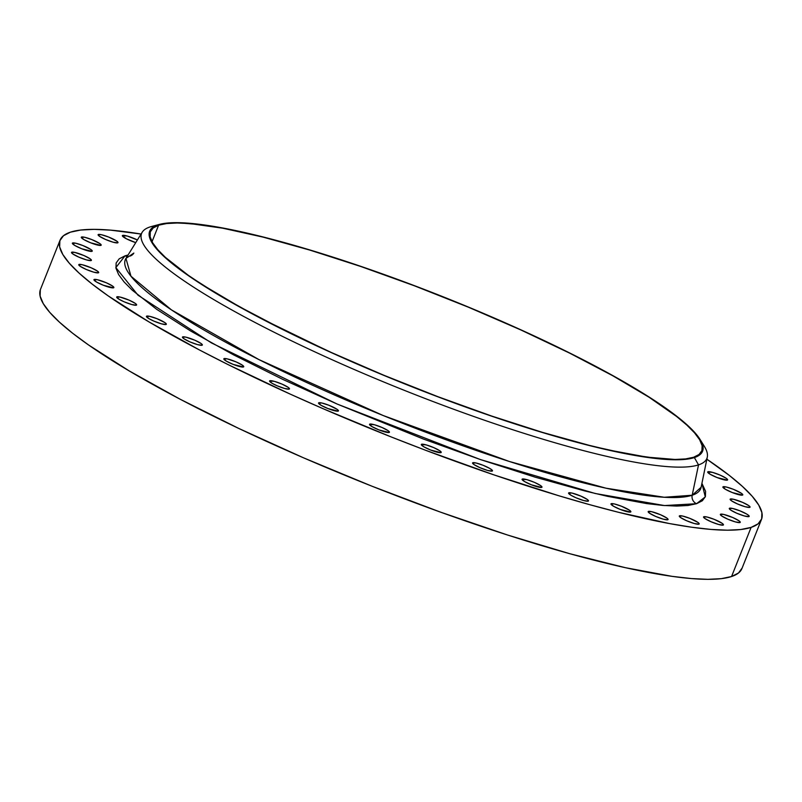 <?xml version="1.0" encoding="UTF-8"?>
<svg xmlns="http://www.w3.org/2000/svg" width="802" height="802" viewBox="0 0 802 802"><rect width="100%" height="100%" fill="white"/><g stroke="black" fill="none" stroke-linecap="round" stroke-linejoin="round"><path stroke-width="1.2" d="M79.057 264.439A10.717 1.714 -158.3 0 1 90.285 267.417A10.717 1.714 -158.3 0 1 98.676 272.59A10.717 1.714 -158.3 0 1 98.375 272.82L98.596 272.189L97.303 271.016L91.207 267.808L82.065 264.69L78.756 264.68L80.13 266.254L86.225 269.452L93.794 272.179L98.375 272.82A10.717 1.714 -158.3 0 1 87.147 269.843A10.717 1.714 -158.3 0 1 78.766 264.67A10.717 1.714 -158.3 0 1 79.057 264.439L78.817 265.041L79.057 264.439M71.799 252.179A10.717 1.714 -158.3 0 1 83.027 255.156A10.717 1.714 -158.3 0 1 91.418 260.329A10.717 1.714 -158.3 0 1 91.117 260.56L91.338 259.928L90.045 258.755L83.949 255.547L74.807 252.429L71.498 252.419L72.872 253.993L78.967 257.191L86.526 259.918L91.117 260.56A10.717 1.714 -158.3 0 1 79.889 257.582A10.717 1.714 -158.3 0 1 71.498 252.409A10.717 1.714 -158.3 0 1 71.799 252.179L71.558 252.78L71.799 252.179M72.651 242.966A10.717 1.714 -158.3 0 1 83.879 245.943A10.717 1.714 -158.3 0 1 92.26 251.116A10.717 1.714 -158.3 0 1 91.969 251.337L92.19 250.705L90.897 249.532L82.867 245.532L75.659 243.206L72.35 243.206L74.877 245.502L81.754 248.77L91.969 251.337A10.717 1.714 -158.3 0 1 80.741 248.359A10.717 1.714 -158.3 0 1 72.35 243.186A10.717 1.714 -158.3 0 1 72.651 242.966L72.411 243.557L72.651 242.966M81.583 237.011A10.717 1.714 -158.3 0 1 92.811 239.988A10.717 1.714 -158.3 0 1 101.202 245.161A10.717 1.714 -158.3 0 1 100.902 245.382L101.122 244.75L99.839 243.577L91.799 239.577L84.591 237.252L81.283 237.252L83.809 239.547L90.686 242.816L100.902 245.382A10.717 1.714 -158.3 0 1 89.674 242.404A10.717 1.714 -158.3 0 1 81.293 237.232A10.717 1.714 -158.3 0 1 81.583 237.011L81.353 237.603L81.583 237.011M98.395 234.465A10.717 1.714 -158.3 0 1 109.623 237.442A10.717 1.714 -158.3 0 1 118.004 242.615A10.717 1.714 -158.3 0 1 117.714 242.846L117.924 242.214L116.641 241.031L108.611 237.031L101.403 234.715L98.095 234.705L99.458 236.269L105.563 239.477L113.122 242.194L117.714 242.846A10.717 1.714 -158.3 0 1 106.486 239.868A10.717 1.714 -158.3 0 1 98.095 234.695A10.717 1.714 -158.3 0 1 98.395 234.465L98.155 235.056L98.395 234.465M122.656 235.397A10.717 1.714 -158.3 0 1 137.403 239.968L127.237 236.039L122.355 235.638L126.315 238.745L135.749 242.635A10.717 1.714 -158.3 0 1 122.355 235.628A10.717 1.714 -158.3 0 1 122.656 235.397L122.415 235.988L122.656 235.397M707.986 471.746A10.717 1.714 -158.3 0 1 719.214 474.724A10.717 1.714 -158.3 0 1 727.604 479.897A10.717 1.714 -158.3 0 1 727.304 480.127L727.524 479.486L726.241 478.313L720.136 475.115L712.577 472.388L707.685 471.987L710.211 474.283L717.088 477.551L727.304 480.127A10.717 1.714 -158.3 0 1 716.076 477.14A10.717 1.714 -158.3 0 1 707.695 471.967A10.717 1.714 -158.3 0 1 707.986 471.746L707.745 472.338L707.986 471.746M723.173 486.744A10.717 1.714 -158.3 0 1 734.401 489.721A10.717 1.714 -158.3 0 1 742.792 494.894A10.717 1.714 -158.3 0 1 742.492 495.115L742.712 494.483L741.429 493.31L733.389 489.31L726.191 486.984L722.873 486.984L725.399 489.28L732.276 492.548L742.492 495.115A10.717 1.714 -158.3 0 1 731.274 492.137A10.717 1.714 -158.3 0 1 722.883 486.964A10.717 1.714 -158.3 0 1 723.173 486.744L722.943 487.335L723.173 486.744M730.432 498.994A10.717 1.714 -158.3 0 1 741.66 501.972A10.717 1.714 -158.3 0 1 750.05 507.155A10.717 1.714 -158.3 0 1 749.76 507.375L749.97 506.744L748.687 505.571L742.582 502.363L733.449 499.245L730.131 499.235L731.504 500.809L737.609 504.007L745.168 506.734L749.76 507.375A10.717 1.714 -158.3 0 1 738.532 504.398A10.717 1.714 -158.3 0 1 730.141 499.225A10.717 1.714 -158.3 0 1 730.432 498.994L730.201 499.596L730.432 498.994M729.589 508.217A10.717 1.714 -158.3 0 1 740.817 511.195A10.717 1.714 -158.3 0 1 749.198 516.368A10.717 1.714 -158.3 0 1 748.908 516.598L748.657 515.435L746.682 514.052L739.805 510.784L732.597 508.468L729.289 508.458L730.652 510.032L736.757 513.23L744.316 515.957L748.908 516.598A10.717 1.714 -158.3 0 1 737.68 513.621A10.717 1.714 -158.3 0 1 729.289 508.448A10.717 1.714 -158.3 0 1 729.589 508.217L729.349 508.819L729.589 508.217M720.647 514.172A10.717 1.714 -158.3 0 1 731.875 517.15A10.717 1.714 -158.3 0 1 740.266 522.323A10.717 1.714 -158.3 0 1 739.965 522.553L740.186 521.922L738.893 520.749L732.797 517.541L723.655 514.423L720.346 514.413L721.72 515.987L727.815 519.185L735.384 521.912L739.965 522.553A10.717 1.714 -158.3 0 1 728.737 519.576A10.717 1.714 -158.3 0 1 720.356 514.403A10.717 1.714 -158.3 0 1 720.647 514.172L720.407 514.774L720.647 514.172M703.845 516.719A10.717 1.714 -158.3 0 1 715.073 519.696A10.717 1.714 -158.3 0 1 723.454 524.869A10.717 1.714 -158.3 0 1 723.163 525.099L723.374 524.468L722.091 523.285L714.061 519.285L706.853 516.969L703.544 516.959L704.908 518.523L711.013 521.731L718.572 524.448L723.163 525.099A10.717 1.714 -158.3 0 1 711.935 522.122A10.717 1.714 -158.3 0 1 703.544 516.949A10.717 1.714 -158.3 0 1 703.845 516.719L703.605 517.31L703.845 516.719M679.585 515.786A10.717 1.714 -158.3 0 1 690.813 518.764A10.717 1.714 -158.3 0 1 699.194 523.937A10.717 1.714 -158.3 0 1 698.903 524.167L699.123 523.536L697.83 522.353L689.8 518.353L682.592 516.037L679.284 516.027L680.647 517.591L686.753 520.799L694.311 523.516L698.903 524.167A10.717 1.714 -158.3 0 1 687.675 521.19A10.717 1.714 -158.3 0 1 679.284 516.017A10.717 1.714 -158.3 0 1 679.585 515.786L679.344 516.378L679.585 515.786M648.467 511.395A10.717 1.714 -158.3 0 1 659.695 514.383A10.717 1.714 -158.3 0 1 668.076 519.556A10.717 1.714 -158.3 0 1 667.785 519.776L668.006 519.145L666.713 517.972L660.617 514.774L651.475 511.646L648.166 511.636L649.54 513.21L655.635 516.408L663.194 519.135L667.785 519.776A10.717 1.714 -158.3 0 1 656.557 516.799A10.717 1.714 -158.3 0 1 648.166 511.626A10.717 1.714 -158.3 0 1 648.467 511.395L648.227 511.997L648.467 511.395M611.254 503.676A10.717 1.714 -158.3 0 1 622.482 506.653A10.717 1.714 -158.3 0 1 630.873 511.826A10.717 1.714 -158.3 0 1 630.583 512.047L630.793 511.415L629.51 510.242L621.47 506.242L614.272 503.917L610.954 503.917L613.48 506.212L620.367 509.481L630.583 512.047A10.717 1.714 -158.3 0 1 619.355 509.07A10.717 1.714 -158.3 0 1 610.964 503.897A10.717 1.714 -158.3 0 1 611.254 503.676L611.024 504.268L611.254 503.676M568.879 492.789A10.717 1.714 -158.3 0 1 580.107 495.766A10.717 1.714 -158.3 0 1 588.488 500.939A10.717 1.714 -158.3 0 1 588.197 501.17L588.417 500.538L587.124 499.365L581.029 496.157L571.886 493.04L568.578 493.029L571.104 495.335L576.047 497.801L583.605 500.518L588.197 501.17A10.717 1.714 -158.3 0 1 576.969 498.192A10.717 1.714 -158.3 0 1 568.578 493.019A10.717 1.714 -158.3 0 1 568.879 492.789L568.638 493.39L568.879 492.789M522.363 479.025A10.717 1.714 -158.3 0 1 533.591 482.002A10.717 1.714 -158.3 0 1 541.982 487.175A10.717 1.714 -158.3 0 1 541.681 487.405L541.901 486.764L540.618 485.591L534.513 482.393L526.954 479.666L522.062 479.265L524.588 481.561L531.465 484.829L541.681 487.405A10.717 1.714 -158.3 0 1 530.453 484.418A10.717 1.714 -158.3 0 1 522.072 479.245A10.717 1.714 -158.3 0 1 522.363 479.025L522.122 479.616L522.363 479.025M472.869 462.704A10.717 1.714 -158.3 0 1 484.097 465.681A10.717 1.714 -158.3 0 1 492.478 470.854A10.717 1.714 -158.3 0 1 492.187 471.085L492.408 470.453L489.962 468.538L483.085 465.27L475.877 462.954L472.568 462.944L473.932 464.518L480.037 467.716L487.596 470.443L492.187 471.085A10.717 1.714 -158.3 0 1 480.959 468.107A10.717 1.714 -158.3 0 1 472.568 462.934A10.717 1.714 -158.3 0 1 472.869 462.704L472.629 463.305L472.869 462.704M421.601 444.248A10.717 1.714 -158.3 0 1 432.829 447.225A10.717 1.714 -158.3 0 1 441.22 452.398A10.717 1.714 -158.3 0 1 440.92 452.629L441.14 451.997L439.847 450.814L433.752 447.616L426.193 444.889L421.301 444.488L423.827 446.794L430.704 450.062L440.92 452.629A10.717 1.714 -158.3 0 1 429.692 449.651A10.717 1.714 -158.3 0 1 421.311 444.478A10.717 1.714 -158.3 0 1 421.601 444.248L421.361 444.839L421.601 444.248M94.245 279.437A10.717 1.714 -158.3 0 1 105.473 282.414A10.717 1.714 -158.3 0 1 113.864 287.587A10.717 1.714 -158.3 0 1 113.563 287.818L113.784 287.186L112.501 286.013L106.395 282.805L97.253 279.687L93.944 279.677L96.471 281.983L103.348 285.251L113.563 287.818A10.717 1.714 -158.3 0 1 102.335 284.84A10.717 1.714 -158.3 0 1 93.954 279.667A10.717 1.714 -158.3 0 1 94.245 279.437L94.004 280.038L94.245 279.437M116.992 296.8A10.717 1.714 -158.3 0 1 128.22 299.778A10.717 1.714 -158.3 0 1 136.611 304.95A10.717 1.714 -158.3 0 1 136.31 305.181L136.53 304.549L135.237 303.377L129.142 300.169L119.999 297.051L116.691 297.041L119.217 299.346L124.16 301.813L131.728 304.539L136.31 305.181A10.717 1.714 -158.3 0 1 125.082 302.204A10.717 1.714 -158.3 0 1 116.701 297.031A10.717 1.714 -158.3 0 1 116.992 296.8L116.751 297.402L116.992 296.8M146.736 316.108A10.717 1.714 -158.3 0 1 157.964 319.086A10.717 1.714 -158.3 0 1 166.345 324.259A10.717 1.714 -158.3 0 1 166.054 324.489L166.275 323.848L164.981 322.675L156.951 318.675L149.743 316.359L146.435 316.349L148.961 318.655L153.904 321.121L161.463 323.838L166.054 324.489A10.717 1.714 -158.3 0 1 154.826 321.512A10.717 1.714 -158.3 0 1 146.435 316.329A10.717 1.714 -158.3 0 1 146.736 316.108L146.495 316.7L146.736 316.108M182.736 336.87A10.717 1.714 -158.3 0 1 193.964 339.847A10.717 1.714 -158.3 0 1 202.355 345.03A10.717 1.714 -158.3 0 1 202.064 345.251L202.274 344.619L200.991 343.446L194.886 340.238L185.753 337.121L182.435 337.111L183.808 338.685L189.914 341.883L197.472 344.609L202.064 345.251A10.717 1.714 -158.3 0 1 190.836 342.274A10.717 1.714 -158.3 0 1 182.445 337.101A10.717 1.714 -158.3 0 1 182.736 336.87M224.119 358.594A10.717 1.714 -158.3 0 1 235.347 361.572A10.717 1.714 -158.3 0 1 243.738 366.745A10.717 1.714 -158.3 0 1 243.437 366.975L243.658 366.344L242.374 365.171L236.269 361.963L227.126 358.845L223.818 358.835L226.344 361.141L233.222 364.409L243.437 366.975A10.717 1.714 -158.3 0 1 232.209 363.998A10.717 1.714 -158.3 0 1 223.828 358.825A10.717 1.714 -158.3 0 1 224.119 358.594L223.888 359.196L224.119 358.594M269.863 380.739A10.717 1.714 -158.3 0 1 281.091 383.717A10.717 1.714 -158.3 0 1 289.482 388.89A10.717 1.714 -158.3 0 1 289.181 389.12L289.402 388.479L288.108 387.306L282.013 384.108L274.454 381.381L269.562 380.98L272.089 383.286L277.031 385.752L284.59 388.469L289.181 389.12A10.717 1.714 -158.3 0 1 277.953 386.143A10.717 1.714 -158.3 0 1 269.562 380.96A10.717 1.714 -158.3 0 1 269.863 380.739M369.832 424.098A10.717 1.714 -158.3 0 1 381.06 427.075A10.717 1.714 -158.3 0 1 389.451 432.248A10.717 1.714 -158.3 0 1 389.15 432.478L389.371 431.837L388.088 430.664L381.983 427.466L374.424 424.739L369.532 424.338L372.058 426.644L378.935 429.912L389.15 432.478A10.717 1.714 -158.3 0 1 377.922 429.501A10.717 1.714 -158.3 0 1 369.542 424.328A10.717 1.714 -158.3 0 1 369.832 424.098L369.592 424.689L369.832 424.098M318.835 402.754A10.717 1.714 -158.3 0 1 330.063 405.732A10.717 1.714 -158.3 0 1 338.454 410.905A10.717 1.714 -158.3 0 1 338.153 411.125L338.374 410.494L337.081 409.321L329.051 405.321L321.843 403.005L318.534 402.995L321.061 405.291L327.938 408.559L338.153 411.125A10.717 1.714 -158.3 0 1 326.925 408.148A10.717 1.714 -158.3 0 1 318.534 402.975A10.717 1.714 -158.3 0 1 318.835 402.754L318.594 403.346L318.835 402.754M130.044 256.089A7.418 7.188 -108.3 0 0 133.844 253.081L125.954 258.404A309.642 49.503 21.7 0 0 363.647 407.486A309.642 49.503 21.7 0 0 692.186 495.235A7.418 7.188 -108.3 0 0 696.537 503.716L664.497 505.561L595.234 493.501L480.318 459.536L337.191 404.068L211.377 342.885L138.024 295.206L115.849 267.597L125.022 255.848L128.069 254.996L125.022 255.848A7.418 7.188 -108.3 0 0 127.197 256.409A7.418 7.188 71.7 0 1 125.022 255.848L119.187 258.825L116.15 262.966L115.959 268.229L118.616 274.575L124.069 281.923L132.3 290.224L156.681 309.321L190.836 331.126L233.442 354.795L282.855 379.426L337.191 404.068L423.316 439.005L480.588 459.626L535.175 477.18L584.989 490.994L607.495 496.328L646.623 503.576L662.873 505.43L676.688 506.072L687.946 505.501L696.537 503.716L702.372 500.739L705.399 496.598L705.59 491.325L701.92 483.365L705.289 496.889L696.537 503.716A7.418 7.188 71.7 0 1 692.186 495.235L701.118 487.285L707.294 457.07A304.209 48.641 -158.3 0 1 698.522 464.879L694.372 457.571A297.532 47.569 -158.3 0 1 357.04 364.028A297.532 47.569 -158.3 0 1 157.864 224.881L149.974 226.966A304.209 48.641 21.7 0 0 353.622 369.241A304.209 48.641 21.7 0 0 698.522 464.879A304.209 48.641 -158.3 0 1 375.757 378.664A304.209 48.641 -158.3 0 1 142.225 232.199A304.209 48.641 -158.3 0 1 149.974 226.966A304.209 48.641 -158.3 0 1 153.703 225.984M158.606 225.202A296.71 47.438 -158.3 0 1 469.521 307.667A296.71 47.438 -158.3 0 1 701.8 450.935A296.71 47.438 -158.3 0 1 693.63 457.25L699.093 454.463L701.93 450.584L702.111 445.651L699.635 439.717L694.522 432.829L686.823 425.06L676.607 416.489L649.079 397.251L612.979 375.867L569.691 353.151L520.899 329.973L468.458 307.226L414.383 285.793L360.77 266.485L309.662 250.044L263.026 237.111L222.665 228.189L190.124 223.598L177.182 222.996L166.646 223.537L158.606 225.202L153.142 227.989L150.305 231.868L150.124 236.801L152.611 242.735L157.723 249.622L165.412 257.392L188.249 275.266L203.157 285.201L239.257 306.585L282.545 329.311L331.346 352.489L383.787 375.226L437.852 396.669L491.476 415.977L542.573 432.408L589.209 445.341L610.272 450.333L646.903 457.12L675.053 459.456L685.59 458.924L693.63 457.25A296.71 47.438 -158.3 0 1 382.714 374.785A296.71 47.438 -158.3 0 1 150.435 231.517A296.71 47.438 -158.3 0 1 158.606 225.202L152.029 241.723L158.606 225.202M142.225 232.199L125.954 258.404L130.977 276.239L171.448 309.883L258.906 359.577L383.105 415.496L509.481 461.521L606.061 488.207L664.287 497.27L692.186 495.235L698.522 464.879L692.186 495.235A309.642 49.503 21.7 0 0 701.118 487.285M60.05 240.209L40.491 289.342A377.481 60.35 21.7 0 0 335.998 471.606A377.481 60.35 21.7 0 0 731.564 576.528L751.113 527.385A377.481 60.35 -158.3 0 1 355.557 422.474A377.481 60.35 -158.3 0 1 60.05 240.209A377.481 60.35 -158.3 0 1 70.436 232.169A377.481 60.35 -158.3 0 1 141.072 234.054L110.536 230.134L94.075 229.362L80.671 230.044L70.436 232.169L63.488 235.718L59.879 240.65L59.649 246.926L62.807 254.475L69.313 263.236L79.107 273.121L92.09 284.028L108.15 295.858L148.821 321.823L199.568 350.023L228.119 364.619L290.204 394.103L323.136 408.709L391.216 436.95L425.702 450.313L493.922 474.874L558.934 495.786L589.46 504.608L618.262 512.237L669.61 523.596L691.665 527.225L711.023 529.43L727.474 530.192L740.888 529.51L751.113 527.385L731.564 576.528A377.481 60.35 21.7 0 0 741.95 568.488L761.509 519.355A377.481 60.35 -158.3 0 1 751.113 527.385L758.07 523.846L761.669 518.904L761.9 512.638L758.742 505.08L752.246 496.318L742.452 486.443L729.459 475.526L706.863 459.205A377.481 60.35 -158.3 0 1 761.509 519.355M701.81 442.734A304.209 48.641 -158.3 0 1 707.294 457.07M698.522 464.879A304.209 48.641 21.7 0 0 704.326 446.333L700.056 439.436A297.532 47.569 -158.3 0 1 694.372 457.571L698.522 464.879M159.608 224.359L151.768 226.435A304.209 48.641 21.7 0 0 149.974 226.966L157.864 224.881A297.532 47.569 -158.3 0 1 159.608 224.359A297.532 47.569 -158.3 0 1 443.707 297.031A297.532 47.569 -158.3 0 1 700.056 439.436M157.864 224.881L165.924 223.207L176.49 222.665L204.721 225.011L222.104 227.868L262.575 236.821L309.341 249.793L360.589 266.274L414.353 285.632L468.568 307.136L521.16 329.943L570.092 353.181L613.5 375.968L649.7 397.411L677.309 416.699L687.545 425.301L695.264 433.09L700.387 439.987L702.873 445.942L702.702 450.894L699.855 454.774L694.372 457.571L686.312 459.245L675.745 459.787L662.773 459.185L630.141 454.584L589.66 445.631L542.904 432.659L491.656 416.178L437.882 396.82L383.667 375.326L331.076 352.519L259.637 317.772L219.648 295.547L187.588 275.086L164.691 257.161L156.971 249.372L151.849 242.465L149.362 236.51L149.543 231.567L152.38 227.678L157.864 224.881M40.331 289.793L40.1 296.058L43.258 303.617L49.754 312.379L59.548 322.254L72.541 333.161L88.601 345L129.272 370.965L180.009 399.155L238.866 428.489L303.587 457.842L371.667 486.082L440.498 512.127L507.435 534.974L569.911 553.751L625.51 567.716L672.116 576.357L691.464 578.563L707.925 579.335L721.329 578.653L731.564 576.528L738.512 572.979L742.121 568.047"/></g></svg>
